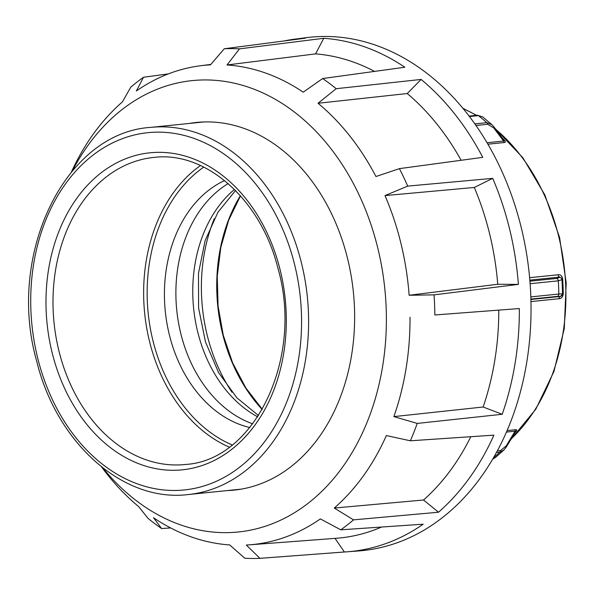 <?xml version="1.0" encoding="UTF-8"?>
<svg xmlns="http://www.w3.org/2000/svg" width="596" height="596" viewBox="0 0 596 596"><rect width="100%" height="100%" fill="white"/><g stroke="black" fill="none" stroke-linecap="round" stroke-linejoin="round"><path stroke-width="0.89" d="M226.852 490.605A184.79 138.838 -95.8 0 0 234.049 490.121A184.79 138.838 -95.8 0 0 354.456 307.283A184.79 138.838 -95.8 0 0 196.479 122.456A184.79 138.838 -95.8 0 0 189.327 123.439M72.474 170.702A226.867 170.449 84.2 0 1 260.132 91.702A226.867 170.449 84.2 0 1 386.148 307.514A226.867 170.449 84.2 0 1 308.579 502.927A226.867 170.449 84.2 0 1 102.847 467.957M71.46 171.901A240.836 180.938 -95.8 0 1 122.448 101.864L130.733 87.225A255.513 191.972 84.2 0 1 143.487 77.264L136.365 90.987A240.836 180.938 -95.8 0 1 200.308 65.776A240.836 180.938 -95.8 0 1 210.433 64.852L224.305 48.753A255.513 191.972 84.2 0 1 239.495 48.857L227.009 64.971A240.836 180.938 -95.8 0 1 303.222 92.179L322.645 78.545A255.513 191.972 84.2 0 1 336.204 88.7L318.018 103.264A240.836 180.938 -95.8 0 1 375.949 176.52L399.417 168.631A255.513 191.972 84.2 0 1 407.709 186.108L385.001 195.592A240.836 180.938 -95.8 0 1 409.139 295.266L434.037 294.864A255.513 191.972 84.2 0 1 434.596 304.921A255.513 191.972 84.2 0 1 434.849 314.979L519.354 308.549L434.849 314.979M74.127 166.269L72.079 170.441M168.377 73.882L143.487 77.264M224.305 48.753L305.524 38.166A257.718 193.625 -95.8 0 0 294.938 39.135A257.718 193.625 -95.8 0 0 284.076 40.96M322.645 78.545L404.84 67.236A257.718 193.625 -95.8 0 0 323.762 38.293L239.495 48.857M399.417 168.631L482.753 157.359A257.718 193.625 -95.8 0 0 421.119 79.432L336.204 88.7M409.139 295.266L497.749 284.262L518.386 284.389A257.718 193.625 -95.8 0 0 492.713 178.353L407.709 186.108M518.386 284.389L434.037 294.864M294.938 39.135L306.359 37.667A258.023 193.856 84.2 0 1 530.775 295.303A258.023 193.856 84.2 0 1 358.814 550.935L347.326 551.799A257.718 193.625 -95.8 0 0 423.19 524.197L340.77 529.822L320.357 518.915A240.836 180.938 -95.8 0 1 249.262 544.856L336.494 538.263A243.146 182.681 -95.8 0 0 381.589 527.035M502.19 414.28L417.237 423.421L393.882 416.611L483.125 407.001L502.19 414.28A257.718 193.625 -95.8 0 0 519.354 308.549M417.237 423.421A255.513 191.972 84.2 0 1 410.346 440.794L386.357 435.572A240.836 180.938 -95.8 0 1 334.274 508.038L353.525 519.861A255.513 191.972 84.2 0 1 340.77 529.822M334.274 508.038L423.562 500.007L438.507 512.225A257.718 193.625 -95.8 0 0 493.905 435.14L410.346 440.794M438.507 512.225L353.525 519.861M335.019 538.367L344.399 551.993A257.718 193.625 -95.8 0 0 347.326 551.799M344.399 551.993L259.953 558.333A255.513 191.972 84.2 0 1 244.762 558.228L229.713 544.93A240.836 180.938 -95.8 0 1 153.5 517.723L161.613 528.54A255.513 191.972 84.2 0 1 148.054 518.386L138.704 506.637A240.836 180.938 -95.8 0 1 101.618 466.988M170.65 527.937L161.613 528.54M323.762 38.293L315.56 53.886L227.009 64.971M421.119 79.432L407.239 93.535L318.018 103.264M492.713 178.353L474.312 187.457L385.001 195.592M423.562 500.007A243.146 182.681 -95.8 0 0 470.803 436.704M483.125 407.001A243.146 182.681 -95.8 0 0 498.8 310.471M497.749 284.262A243.146 182.681 -95.8 0 0 474.312 187.457M461.118 160.287A243.146 182.681 -95.8 0 0 407.239 93.535M374.564 71.401A243.146 182.681 -95.8 0 0 315.56 53.886M259.953 558.333L246.29 545.049A240.836 180.938 -95.8 0 0 249.262 544.856M393.882 416.611A240.836 180.938 -95.8 0 0 410.018 317.228M228.149 183.59A128.185 96.306 -95.8 0 0 176.759 310.225A128.185 96.306 -95.8 0 0 252.704 423.845A128.185 96.306 84.2 0 1 176.014 299.624A128.185 96.306 84.2 0 1 228.149 183.59M249.799 427.526A128.185 96.306 84.2 0 1 165.301 311.395A128.185 96.306 84.2 0 1 224.558 180.573M530.112 283.711L558.296 280.828L561.939 279.658L561.998 278.637L562.617 278.548C561.812 275.628 560.292 274.369 558.057 274.771L529.613 277.684M529.829 280.127L559.696 277.073L561.998 278.637A187.621 140.961 84.2 0 1 562.43 286.43A187.621 140.961 84.2 0 1 562.617 294.23L560.463 296.45A2.496 1.87 -95.8 0 0 559.42 297.233A2.496 1.87 -95.8 0 0 559.003 298.73C561.246 298.663 562.654 297.121 563.227 294.089A187.04 140.522 -95.8 0 0 563.041 286.318A187.04 140.522 -95.8 0 0 562.617 278.548M563.227 294.089L562.497 293.865A191.465 143.852 -95.8 0 0 562.319 286.765A191.465 143.852 -95.8 0 0 561.939 279.658A2.496 2.458 -176.4 0 0 559.681 277.378L559.696 277.073A2.496 1.87 84.2 0 1 558.594 276.276A2.496 1.87 84.2 0 1 558.057 274.771M515.562 431.646A2.496 1.363 -137.7 0 1 516.024 431.489C517.112 430.215 516.993 429.619 515.667 429.709A2.496 1.87 -95.8 0 0 515.272 430.372A2.496 1.87 -95.8 0 0 515.078 431.184L515.696 431.43L515.428 431.765M503.724 139.926L504.089 140.373L503.613 141.036A2.496 1.87 -95.8 0 0 503.873 141.855A2.496 1.87 -95.8 0 0 504.328 142.526C505.646 142.325 505.713 141.572 504.521 140.276A187.04 140.522 -95.8 0 0 502.517 138.25M503.925 140.164A2.496 1.192 135.8 0 0 504.521 140.276M506.481 432.063L515.078 431.184L515.264 432.055L515.078 431.184L506.19 445.927L500.543 450.524L497.384 450.852M469.395 116.533L478.387 115.617L482.656 116.861L491.916 124.683L486.813 122.657A2.496 1.87 84.2 0 1 487.357 123.365A2.496 1.87 84.2 0 1 487.662 124.281L493.622 127.812L503.613 141.036L486.999 142.735M491.931 124.72L493.756 126.695A2.496 1.088 142.3 0 0 493.622 126.576L491.909 124.691M504.074 140.365L493.756 126.695A2.496 1.088 142.3 0 1 493.622 127.812M560.426 296.346A2.496 2.488 161.4 0 0 562.497 293.865L558.817 294.029A2.496 1.87 84.2 0 1 558.415 295.579A2.496 1.87 84.2 0 1 557.357 296.383L560.463 296.45L530.917 299.468M506.414 446.829A2.496 0.879 -148.3 0 0 506.436 446.799A2.496 0.879 -148.3 0 0 506.19 445.927M496.505 452.468L499.828 452.133L503.836 450.047L506.436 446.791L515.682 431.444M492.803 459.017L495.291 457.616L492.885 458.868M232.157 444.929A151.101 113.523 84.2 0 1 153.515 342.916A151.101 113.523 84.2 0 1 203.765 167.096M200.494 165.532A153.589 115.393 -95.8 0 0 150.11 343.765A153.589 115.393 -95.8 0 0 229.266 447.119M185.81 464.44A154.342 115.959 84.2 0 1 59.496 353.175A154.342 115.959 84.2 0 1 131.001 162.879A154.342 115.959 84.2 0 1 154.431 157.366C206.074 151.079 261.19 199.787 278.049 268.662C303.811 358.375 254.522 460.35 185.81 464.44M52.694 354.873A159.326 119.707 -95.8 0 0 205.791 464.195A159.326 119.707 -95.8 0 0 279.599 267.746A159.326 119.707 -95.8 0 0 126.501 158.424A159.326 119.707 -95.8 0 0 52.694 354.873M294.007 262.21A179.552 134.905 84.2 0 1 210.82 483.602A179.552 134.905 84.2 0 1 38.286 360.401A179.552 134.905 84.2 0 1 121.465 139.017A179.552 134.905 84.2 0 1 294.007 262.21M188.18 494.561A184.544 138.652 -95.8 0 0 215.335 488.05A184.544 138.652 -95.8 0 0 300.831 260.512A184.544 138.652 -95.8 0 0 150.661 127.388C64.666 132.677 6.228 254.961 36.736 361.325C56.724 443.253 123.32 502.659 188.18 494.561L241.194 489.145M493.555 457.713A200.852 150.9 84.2 0 0 499.828 452.133A2.496 1.87 -95.8 0 0 500.312 451.433A2.496 1.87 -95.8 0 0 500.543 450.524M469.059 116.093L477.254 115.259A2.496 1.87 -95.8 0 0 477.24 115.259A2.496 1.87 -95.8 0 1 478.387 115.617A200.852 150.9 84.2 0 1 486.813 122.657L474.796 123.886M559.681 277.378L556.649 278.451A2.496 1.87 -95.8 0 1 557.774 279.278A2.496 1.87 -95.8 0 1 558.296 280.828A194.966 146.482 84.2 0 1 558.817 294.029L530.835 296.89M530.969 301.591L559.003 298.73M515.667 429.709L507.122 430.58M487.863 144.202L504.328 142.526M495.82 129.369A187.04 140.522 84.2 0 1 565.723 286.05A187.04 140.522 84.2 0 1 511.361 438.716M515.004 432.592A187.04 140.522 -95.8 0 0 516.024 431.489M462.995 108.479A187.04 140.522 84.2 0 1 476.234 115.363M232.015 392.272A151.086 113.516 84.2 0 1 201.53 295.109A151.086 113.516 84.2 0 1 214.277 218.695M240.374 195.726A151.086 113.516 -95.8 0 0 216.884 293.545A151.086 113.516 -95.8 0 0 262.218 409.482M234.444 189.454A128.185 96.306 -95.8 0 0 192.895 297.903A128.185 96.306 -95.8 0 0 257.673 416.827M475.913 125.48L487.662 124.281M556.649 278.451L529.911 281.185M530.902 299.088L557.357 296.383M200.308 65.776L210.805 64.42M203.676 121.971L150.661 127.388M462.794 108.241L476.569 115.326M494.993 128.296L522.908 157.806L544.878 194.974L559.599 237.551L566.2 282.973L564.285 328.515L553.96 371.435L535.834 409.139L510.966 439.371M235.517 190.534L217.92 212.28L205.143 240.575L198.483 273.318L198.587 307.99L205.493 341.977L218.643 372.686L236.88 397.815L258.508 415.554M262.315 409.318L245.843 387.944L232.656 362.942L223.276 335.272L218.076 306.016L217.249 276.298L220.833 247.303L228.693 220.14L240.501 195.875M482.671 116.876L477.247 115.266M503.866 450.055L495.306 457.624"/></g></svg>
